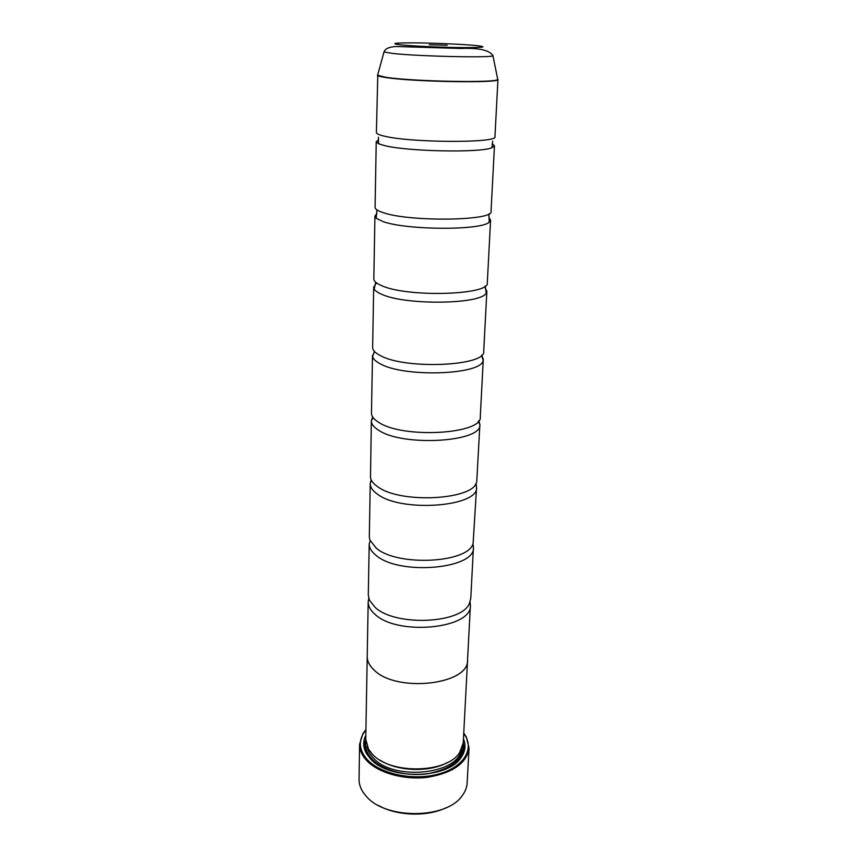 <?xml version="1.0" encoding="UTF-8"?>
<svg xmlns="http://www.w3.org/2000/svg" width="857" height="857" viewBox="0 0 857 857"><rect width="100%" height="100%" fill="white"/><g stroke="black" fill="none" stroke-linecap="round" stroke-linejoin="round"><path stroke-width="1.29" d="M377.808 74.527L376.394 132.578C376.405 133.767 379.137 134.977 384.6 136.209C411.499 142.883 498.538 143.108 494.95 136.724L497.949 79.412C501.763 83.343 413.181 81.961 385.768 77.516C380.208 76.691 377.412 75.919 377.391 75.202L377.733 74.795M378.183 140.034L376.234 141.726L375.087 207.33C375.087 209.097 377.744 210.843 383.079 212.59C409.303 222.059 494.36 220.838 491.04 211.379L494.468 145.851L492.636 144.03M376.887 213.543L374.927 216.071L373.834 278.868C373.823 281.16 376.416 283.41 381.622 285.627C407.204 297.625 490.365 295.097 487.301 282.821L490.579 220.11L488.801 217.453M375.698 283.903L373.684 287.245L372.634 347.396C372.613 350.181 375.152 352.88 380.229 355.516C405.2 369.828 486.54 366.1 483.712 351.274L486.862 291.198L485.083 287.716M371.477 413.085L371.477 413.106C371.456 416.331 373.931 419.448 378.89 422.469C403.283 438.88 482.887 434.07 480.274 416.898L483.294 359.297L481.634 355.173M372.666 416.963L371.349 420.669L370.492 477.595C371.038 480.745 373.416 483.766 377.616 486.658C400.498 504.28 475.496 499.835 476.771 481.313L479.877 424.601L478.827 420.669M371.21 479.866L370.245 483.552L369.313 536.728L369.806 539.942L376.384 548.266C397.862 566.788 468.286 563.017 473.107 543.542L476.588 487.269L475.892 483.519M370.17 540.928L369.196 543.831L368.296 594.94L369.431 600.211L375.205 607.431C395.377 626.596 461.28 623.714 469.272 603.692L470.772 598.518L473.439 547.473L473.021 544.077M446.09 807.744C427.054 817.064 396.652 816.003 378.323 805.376M359.586 744.24L359.051 779.217C358.997 783.737 360.39 788.151 363.239 792.457L366.153 796.142C385.082 819.549 446.272 819.281 462.03 795.907C465.18 791.804 466.883 787.497 467.14 782.987L469.047 748.065C466.776 763.094 453.085 772.821 427.954 777.245C404.504 780.298 378.44 773.046 366.785 760.641C361.933 755.435 359.533 749.971 359.586 744.24L363.025 733.399L365.918 729.661M447.172 45.25L429.261 44.725L447.172 45.25M365.907 729.982L363.711 732.928C358.215 741.894 359.469 750.85 367.449 759.795C380.529 773.85 412.292 780.716 437.016 774.439C461.869 768.301 473.942 751.011 465.726 736.495L463.733 733.399M463.744 733.078L466.369 737.009L469.047 748.065M380.326 760.277C397.369 771.471 429.453 772.586 447.236 762.612M368.756 598.357L368.178 601.775C368.135 606.167 370.428 610.366 375.066 614.373C397.798 636.226 472.421 628.599 470.407 605.342L467.547 659.933C469.4 684.775 396.223 693.131 373.963 669.874C369.421 665.6 367.171 661.122 367.225 656.43L365.746 739.345L368.574 749.264L372.259 753.999C390.021 774.674 447.193 773.507 459.727 752.446L463.241 742.751L467.579 659.933C469.432 684.786 396.202 693.152 373.941 669.885C369.399 665.6 367.15 661.122 367.203 656.43L367.235 655.605M365.821 735.392C362.747 741.509 363.068 747.722 366.764 754.021L370.46 758.777C388.778 780.309 447.997 779.217 461.205 757.32C465.33 751.289 466.079 745.119 463.444 738.809M365.746 739.559C364.161 744.647 364.878 749.736 367.91 754.813L371.51 759.452L379.169 765.537M376.234 141.726L378.633 143.794L384.407 145.561C407.214 151.528 480.541 152.953 491.929 147.747L494.468 145.851M467.59 659.108L467.579 659.933M374.927 216.071L376.191 218.256L382.897 221.524C406.089 230.212 481.28 230.554 489.176 222.199L490.579 220.11M376.823 283.099L375.827 283.796M373.684 287.245L374.188 289.055C375.195 290.812 377.616 292.516 381.451 294.176C405.029 305.542 481.902 304.449 486.23 292.965L486.862 291.198M374.434 351.434L372.591 356.448C373.127 358.944 375.623 361.365 380.069 363.7C404.054 377.755 482.427 374.852 483.123 360.304L483.294 359.297M371.349 420.808C371.317 424.086 373.781 427.257 378.74 430.31C403.058 446.958 482.459 442.03 479.877 424.601M370.245 483.552C370.213 487.237 372.624 490.782 377.466 494.189C401.226 512.732 478.967 506.819 476.588 487.269M369.196 543.831C369.153 547.88 371.499 551.769 376.244 555.497C399.48 575.765 475.624 568.952 473.439 547.473M470.407 605.342L470.075 601.893M448.018 767.936C453.289 765.151 457.284 761.841 460.005 758.027C463.38 753.174 464.451 748.15 463.23 742.965M463.594 745.001L464.269 751.118M492.732 55.159L492.957 55.716C489.636 50.177 478.913 47.756 460.798 48.463L395.848 46.503C389.035 46.953 385.093 48.753 384.022 51.913L377.605 75.266L385.8 77.269C412.013 81.511 496.985 83.086 497.735 79.465L492.957 55.716C492.004 58.062 415.452 56.294 391.563 53.295L384.022 51.913L384.29 51.377M367.096 746.329C367.749 750.357 369.796 754.181 373.256 757.824C393.074 781.156 458.334 774.653 461.409 749.618M365.907 741.926C364.921 747.936 367.01 753.71 372.163 759.227C382.961 770.657 407.461 776.999 428.714 773.56C451.468 768.729 462.866 759.313 462.909 745.311M400.744 44.864C413.074 46.149 443.39 47.489 463.669 47.617C484.548 47.606 488.469 46.899 475.442 45.485C462.287 44.232 434.82 43.054 415.324 42.871C394.306 42.786 389.453 43.45 400.744 44.864M488.993 213.8L489.176 222.199M485.169 286.067L486.23 292.965M375.73 282.242L374.188 289.055M376.951 209.89L376.191 218.256M465.726 736.495L466.369 737.009M367.91 754.813L366.764 754.021M378.633 143.794L378.387 137.206M372.591 356.448L374.509 351.509M371.349 420.669L373.234 417.777M370.449 481.945L371.852 481.056M372.495 355.419L371.477 413.106M368.178 601.775L367.225 656.43M476.513 485.651L475.164 484.666M479.877 424.461L478.206 421.44M483.123 360.304L481.559 355.248M491.929 147.747L492.636 141.201M460.005 758.027L461.205 757.32M363.711 732.928L363.025 733.399"/></g></svg>
